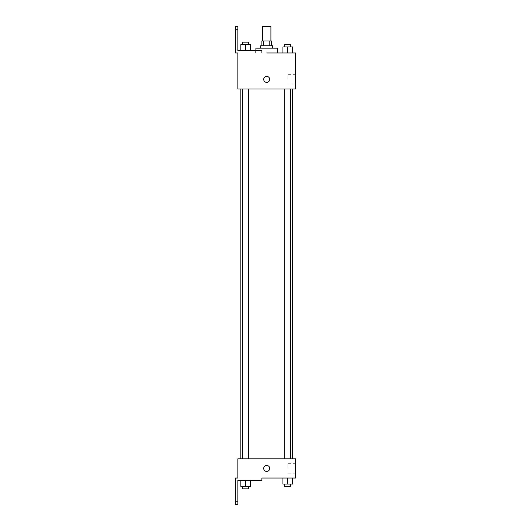 <?xml version="1.0" encoding="UTF-8"?>
<svg xmlns="http://www.w3.org/2000/svg" width="531" height="531" viewBox="0 0 531 531"><rect width="100%" height="100%" fill="white"/><g stroke="black" fill="none" stroke-linecap="round" stroke-linejoin="round"><path stroke-width="0.4" stroke-dasharray="2.65 1.99" d="M262.5 26.55L270.903 26.55M266.701 40.96L262.5 40.96L266.701 40.96M269.781 45.759L269.781 40.96L271.507 40.96L271.507 45.759L263.622 45.759L271.507 45.759M269.781 40.96L261.896 40.96L261.896 45.759L263.622 45.759L261.896 45.759M272.702 45.759L260.694 45.759M260.694 48.162L272.702 48.162L260.694 48.162M263.622 45.759L263.622 40.96M255.896 48.162L277.507 48.162M277.507 52.967L266.701 52.967M292.541 52.967L282.937 52.967L292.541 52.967L282.937 52.967L292.541 52.967L282.937 52.967L292.541 52.967L282.937 52.967L282.937 46.96L292.541 46.96L284.735 46.96L290.742 46.96L287.736 46.96L287.736 52.967L292.541 52.967L287.736 52.967L287.736 46.96L292.541 46.96L292.541 52.967L292.541 46.96M287.736 88.989L290.742 88.989L287.736 88.989M245.661 88.989L248.667 88.989L245.661 88.989M295.521 52.967L295.521 88.989L237.881 88.989L237.881 52.967L235.479 52.967L235.479 26.55L237.881 26.55L237.881 50.564L261.896 50.564L255.318 50.564L261.896 50.564L261.896 52.967M266.701 88.989L292.541 88.989L266.701 88.989M237.881 82.385L237.881 76.384L237.881 82.385M295.521 79.384L295.521 74.659L295.521 79.384M269.702 79.384A3 3 0 0 0 265.201 76.783A3 3 0 0 0 265.201 81.98A3 3 0 0 0 269.702 79.384A3 3 0 0 1 265.201 81.98A3 3 0 0 1 265.201 76.783A3 3 0 0 1 269.702 79.384M287.928 79.384L287.928 74.659L287.928 79.384M263.701 79.384A3 3 0 0 0 268.201 81.98A3 3 0 0 0 268.201 76.783A3 3 0 0 0 263.701 79.384M235.479 33.752L235.479 37.96L235.479 33.752M240.862 50.564L250.466 50.564L240.862 50.564L250.466 50.564L240.862 50.564L245.661 50.564L245.661 44.564L240.862 44.564L248.667 44.564L240.862 44.564L240.862 50.564L245.661 50.564L240.862 50.564L240.862 44.564L240.862 50.564L250.466 50.564L245.661 50.564L245.661 44.564L250.466 44.564L242.66 44.564L250.466 44.564L250.466 50.564L250.466 44.564M237.881 33.752L237.881 37.96L237.881 33.752M266.701 458.824L240.862 458.824L266.701 458.824M287.736 458.824L290.742 458.824L287.736 458.824M245.661 458.824L248.667 458.824L245.661 458.824M295.521 458.824L237.881 458.824L237.881 478.033L235.479 478.033L235.479 504.45L237.881 504.45L237.881 480.436L261.896 480.436L261.896 478.033L295.521 478.033L295.521 458.824M237.881 471.428L237.881 465.428L237.881 471.428M292.541 484.04L292.541 478.033L292.541 484.04L287.736 484.04L292.541 484.04L287.736 484.04L287.736 478.033L292.541 478.033L282.937 478.033L292.541 478.033L282.937 478.033L292.541 478.033L282.937 478.033L292.541 478.033L287.736 478.033L287.736 484.04L282.937 484.04L282.937 478.033L282.937 484.04L290.742 484.04L282.937 484.04L282.937 478.033M295.521 468.428L295.521 463.702L295.521 468.428M269.702 468.428A3 3 0 0 0 265.201 465.826A3 3 0 0 0 265.201 471.03A3 3 0 0 0 269.702 468.428A3 3 0 0 1 265.201 471.03A3 3 0 0 1 265.201 465.826A3 3 0 0 1 269.702 468.428M263.701 468.428A3 3 0 0 0 268.201 471.03A3 3 0 0 0 268.201 465.826A3 3 0 0 0 263.701 468.428M287.928 468.428L287.928 463.702L287.928 468.428M235.479 497.248L235.479 493.04L235.479 497.248M250.466 486.436L250.466 480.436L250.466 486.436L245.661 486.436L250.466 486.436L245.661 486.436L245.661 480.436L240.862 480.436L250.466 480.436L240.862 480.436L250.466 480.436L240.862 480.436L250.466 480.436L240.862 480.436L250.466 480.436L245.661 480.436L245.661 486.436L240.862 486.436L240.862 480.436L240.862 486.436L248.667 486.436L240.862 486.436L240.862 480.436M237.881 497.248L237.881 493.04L237.881 497.248M284.735 484.04L284.735 486.436L290.742 486.436L284.735 486.436L290.742 486.436L290.742 484.04L284.735 484.04L290.742 484.04M287.736 484.04L287.736 478.033M242.66 486.436L242.66 488.839L248.667 488.839L242.66 488.839L248.667 488.839L248.667 486.436L242.66 486.436L248.667 486.436M245.661 486.436L245.661 480.436M284.735 46.96L284.735 44.564L290.742 44.564L284.735 44.564L290.742 44.564L290.742 46.96M282.937 52.967L282.937 46.96L282.937 52.967M287.736 52.967L287.736 46.96M242.66 44.564L242.66 42.161L248.667 42.161L242.66 42.161L248.667 42.161L248.667 44.564M245.661 50.564L245.661 44.564M255.896 52.967L255.896 50.564M295.521 74.659L287.928 74.659M295.521 84.104L287.928 84.104M255.318 52.967L255.318 50.564M237.881 29.55L235.479 29.55M237.881 37.96L235.479 37.96M248.667 458.824L248.667 88.989M242.66 458.824L242.66 88.989M290.742 458.824L290.742 88.989M284.735 458.824L284.735 88.989M295.521 463.702L287.928 463.702M295.521 473.148L287.928 473.148M237.881 493.04L235.479 493.04M237.881 501.45L235.479 501.45"/><path stroke-width="0.8" d="M270.903 40.96L270.903 26.55L262.5 26.55L262.5 40.96M263.622 45.759L263.622 40.96L261.896 40.96L261.896 45.759M263.622 40.96L271.507 40.96L271.507 45.759M269.781 45.759L269.781 40.96M260.694 48.162L260.694 45.759L272.702 45.759L272.702 48.162M287.736 52.967L287.736 46.96L282.937 46.96L282.937 52.967L277.507 52.967L277.507 48.162L255.896 48.162L255.896 50.564M266.701 52.967L295.521 52.967L292.541 52.967L292.541 46.96L287.736 46.96M263.701 79.384A3 3 0 0 1 268.201 76.783A3 3 0 0 1 268.201 81.98A3 3 0 0 1 263.701 79.384M261.896 52.967L261.896 50.564L237.881 50.564L237.881 26.55L235.479 26.55L235.479 52.967L237.881 52.967L237.881 88.989L295.521 88.989L295.521 52.967M237.881 458.824L295.521 458.824L295.521 478.033L261.896 478.033L261.896 480.436L237.881 480.436L237.881 504.45L235.479 504.45L235.479 478.033L237.881 478.033L237.881 458.824M263.701 468.428A3 3 0 0 1 268.201 465.826A3 3 0 0 1 268.201 471.03A3 3 0 0 1 263.701 468.428M282.937 478.033L282.937 484.04L292.541 484.04L292.541 478.033L292.541 484.04M287.736 484.04L287.736 478.033M290.742 484.04L290.742 486.436L284.735 486.436L284.735 484.04M240.862 480.436L240.862 486.436L250.466 486.436L250.466 480.436L250.466 486.436M245.661 486.436L245.661 480.436M248.667 486.436L248.667 488.839L242.66 488.839L242.66 486.436M292.541 52.967L292.541 46.96M290.742 46.96L290.742 44.564L284.735 44.564L284.735 46.96M240.862 50.564L240.862 44.564L250.466 44.564L250.466 50.564L250.466 44.564M245.661 50.564L245.661 44.564M248.667 44.564L248.667 42.161L242.66 42.161L242.66 44.564M292.541 458.824L292.541 88.989M240.862 458.824L240.862 88.989M284.735 88.989L284.735 458.824M290.742 88.989L290.742 458.824M248.667 458.824L248.667 88.989M242.66 458.824L242.66 88.989"/></g></svg>
